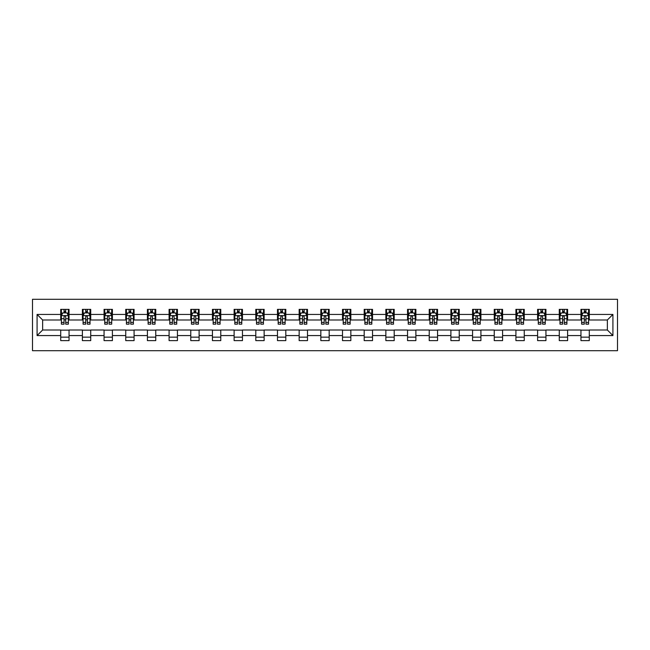 <?xml version="1.0" encoding="UTF-8"?>
<svg xmlns="http://www.w3.org/2000/svg" width="650" height="650" viewBox="0 0 650 650"><rect width="100%" height="100%" fill="white"/><g stroke="black" fill="none" stroke-linecap="round" stroke-linejoin="round"><path stroke-width="0.97" d="M32.5 350.707L617.5 350.707L617.5 299.293L32.5 299.293L32.5 350.707M589.29 314.438L589.29 309.368L580.954 309.368L580.954 314.438L567.613 314.438L567.613 309.368L559.276 309.368L559.276 314.438L545.935 314.438L545.935 309.368L537.599 309.368L537.599 314.438L524.258 314.438L524.258 309.368L515.921 309.368L515.921 314.438L502.588 314.438L502.588 309.368L494.244 309.368L494.244 314.438L480.911 314.438L480.911 309.368L472.566 309.368L472.566 314.438L459.233 314.438L459.233 309.368L450.897 309.368L450.897 314.438L437.556 314.438L437.556 309.368L429.219 309.368L429.219 314.438L415.878 314.438L415.878 309.368L407.542 309.368L407.542 314.438L394.201 314.438L394.201 309.368L385.864 309.368L385.864 314.438L372.523 314.438L372.523 309.368L364.187 309.368L364.187 314.438L350.846 314.438L350.846 309.368L342.509 309.368L342.509 314.438L329.168 314.438L329.168 309.368L320.832 309.368L320.832 314.438L307.491 314.438L307.491 309.368L299.154 309.368L299.154 314.438L285.813 314.438L285.813 309.368L277.477 309.368L277.477 314.438L264.136 314.438L264.136 309.368L255.799 309.368L255.799 314.438L242.458 314.438L242.458 309.368L234.122 309.368L234.122 314.438L220.781 314.438L220.781 309.368L212.444 309.368L212.444 314.438L199.103 314.438L199.103 309.368L190.767 309.368L190.767 314.438L177.434 314.438L177.434 309.368L169.089 309.368L169.089 314.438L155.756 314.438L155.756 309.368L147.412 309.368L147.412 314.438L134.079 314.438L134.079 309.368L125.742 309.368L125.742 314.438L112.401 314.438L112.401 309.368L104.065 309.368L104.065 314.438L90.724 314.438L90.724 309.368L82.388 309.368L82.388 314.438L69.046 314.438L69.046 309.368L60.71 309.368L60.71 314.438L37.083 314.438L37.083 335.562L42.64 330.005L60.71 330.005L60.71 340.632L69.046 340.632L69.046 330.005L82.388 330.005L82.388 340.632L90.724 340.632L90.724 330.005L104.065 330.005L104.065 340.632L112.401 340.632L112.401 330.005L125.742 330.005L125.742 340.632L134.079 340.632L134.079 330.005L147.412 330.005L147.412 340.632L155.756 340.632L155.756 330.005L169.089 330.005L169.089 340.632L177.434 340.632L177.434 330.005L190.767 330.005L190.767 340.632L199.103 340.632L199.103 330.005L212.444 330.005L212.444 340.632L220.781 340.632L220.781 330.005L234.122 330.005L234.122 340.632L242.458 340.632L242.458 330.005L255.799 330.005L255.799 340.632L264.136 340.632L264.136 330.005L277.477 330.005L277.477 340.632L285.813 340.632L285.813 330.005L299.154 330.005L299.154 340.632L307.491 340.632L307.491 330.005L320.832 330.005L320.832 340.632L329.168 340.632L329.168 330.005L342.509 330.005L342.509 340.632L350.846 340.632L350.846 330.005L364.187 330.005L364.187 340.632L372.523 340.632L372.523 330.005L385.864 330.005L385.864 340.632L394.201 340.632L394.201 330.005L407.542 330.005L407.542 340.632L415.878 340.632L415.878 330.005L429.219 330.005L429.219 340.632L437.556 340.632L437.556 330.005L450.897 330.005L450.897 340.632L459.233 340.632L459.233 330.005L472.566 330.005L472.566 340.632L480.911 340.632L480.911 330.005L494.244 330.005L494.244 340.632L502.588 340.632L502.588 330.005L515.921 330.005L515.921 340.632L524.258 340.632L524.258 330.005L537.599 330.005L537.599 340.632L545.935 340.632L545.935 330.005L559.276 330.005L559.276 340.632L567.613 340.632L567.613 330.005L580.954 330.005L580.954 340.632L589.29 340.632L589.29 330.005L607.36 330.005L607.36 319.995L589.29 319.995L589.29 314.438L612.918 314.438L612.918 335.562L589.29 335.562M580.954 335.562L567.613 335.562M559.276 335.562L545.935 335.562M537.599 335.562L524.258 335.562M515.921 335.562L502.588 335.562M494.244 335.562L480.911 335.562M472.566 335.562L459.233 335.562M450.897 335.562L437.556 335.562M429.219 335.562L415.878 335.562M407.542 335.562L394.201 335.562M385.864 335.562L372.523 335.562M364.187 335.562L350.846 335.562M342.509 335.562L329.168 335.562M320.832 335.562L307.491 335.562M299.154 335.562L285.813 335.562M277.477 335.562L264.136 335.562M255.799 335.562L242.458 335.562M234.122 335.562L220.781 335.562M212.444 335.562L199.103 335.562M190.767 335.562L177.434 335.562M169.089 335.562L155.756 335.562M147.412 335.562L134.079 335.562M125.742 335.562L112.401 335.562M104.065 335.562L90.724 335.562M82.388 335.562L69.046 335.562M60.71 335.562L37.083 335.562M580.954 314.438L580.954 319.995L567.613 319.995L567.613 314.438M559.276 314.438L559.276 319.995L545.935 319.995L545.935 314.438M537.599 314.438L537.599 319.995L524.258 319.995L524.258 314.438M515.921 314.438L515.921 319.995L502.588 319.995L502.588 314.438M494.244 314.438L494.244 319.995L480.911 319.995L480.911 314.438M472.566 314.438L472.566 319.995L459.233 319.995L459.233 314.438M450.897 314.438L450.897 319.995L437.556 319.995L437.556 314.438M429.219 314.438L429.219 319.995L415.878 319.995L415.878 314.438M407.542 314.438L407.542 319.995L394.201 319.995L394.201 314.438M385.864 314.438L385.864 319.995L372.523 319.995L372.523 314.438M364.187 314.438L364.187 319.995L350.846 319.995L350.846 314.438M342.509 314.438L342.509 319.995L329.168 319.995L329.168 314.438M320.832 314.438L320.832 319.995L307.491 319.995L307.491 314.438M299.154 314.438L299.154 319.995L285.813 319.995L285.813 314.438M277.477 314.438L277.477 319.995L264.136 319.995L264.136 314.438M255.799 314.438L255.799 319.995L242.458 319.995L242.458 314.438M234.122 314.438L234.122 319.995L220.781 319.995L220.781 314.438M212.444 314.438L212.444 319.995L199.103 319.995L199.103 314.438M190.767 314.438L190.767 319.995L177.434 319.995L177.434 314.438M169.089 314.438L169.089 319.995L155.756 319.995L155.756 314.438M147.412 314.438L147.412 319.995L134.079 319.995L134.079 314.438M125.742 314.438L125.742 319.995L112.401 319.995L112.401 314.438M104.065 314.438L104.065 319.995L90.724 319.995L90.724 314.438M82.388 314.438L82.388 319.995L69.046 319.995L69.046 314.438M60.71 314.438L60.71 319.995L42.64 319.995L37.083 314.438M42.64 319.995L42.64 330.005M612.918 335.562L607.36 330.005M607.36 319.995L612.918 314.438M60.71 312.845L61.401 312.845M64.041 312.845L65.707 312.845M68.347 312.845L69.046 312.845M60.71 319.857L61.401 319.857M64.041 319.857L65.707 319.857M68.347 319.857L69.046 319.857M60.71 330.143L69.046 330.143M60.71 337.155L69.046 337.155M82.388 330.143L90.724 330.143M82.388 337.155L90.724 337.155M82.388 312.845L83.078 312.845M85.719 312.845L87.384 312.845M90.025 312.845L90.724 312.845M82.388 319.857L83.078 319.857M85.719 319.857L87.384 319.857M90.025 319.857L90.724 319.857M104.065 330.143L112.401 330.143M104.065 337.155L112.401 337.155M104.065 312.845L104.756 312.845M107.396 312.845L109.062 312.845M111.702 312.845L112.401 312.845M104.065 319.857L104.756 319.857M107.396 319.857L109.062 319.857M111.702 319.857L112.401 319.857M125.742 330.143L134.079 330.143M125.742 337.155L134.079 337.155M125.742 312.845L126.433 312.845M129.074 312.845L130.739 312.845M133.38 312.845L134.079 312.845M125.742 319.857L126.433 319.857M129.074 319.857L130.739 319.857M133.38 319.857L134.079 319.857M147.412 330.143L155.756 330.143M147.412 337.155L155.756 337.155M147.412 312.845L148.111 312.845M150.751 312.845L152.417 312.845M155.058 312.845L155.756 312.845M147.412 319.857L148.111 319.857M150.751 319.857L152.417 319.857M155.058 319.857L155.756 319.857M169.089 330.143L177.434 330.143M169.089 337.155L177.434 337.155M169.089 312.845L169.788 312.845M172.429 312.845L174.094 312.845M176.735 312.845L177.434 312.845M169.089 319.857L169.788 319.857M172.429 319.857L174.094 319.857M176.735 319.857L177.434 319.857M190.767 330.143L199.103 330.143M190.767 337.155L199.103 337.155M190.767 312.845L191.466 312.845M194.106 312.845L195.772 312.845M198.412 312.845L199.103 312.845M190.767 319.857L191.466 319.857M194.106 319.857L195.772 319.857M198.412 319.857L199.103 319.857M212.444 330.143L220.781 330.143M212.444 337.155L220.781 337.155M212.444 312.845L213.143 312.845M215.784 312.845L217.449 312.845M220.09 312.845L220.781 312.845M212.444 319.857L213.143 319.857M215.784 319.857L217.449 319.857M220.09 319.857L220.781 319.857M234.122 330.143L242.458 330.143M234.122 337.155L242.458 337.155M234.122 312.845L234.821 312.845M237.461 312.845L239.127 312.845M241.768 312.845L242.458 312.845M234.122 319.857L234.821 319.857M237.461 319.857L239.127 319.857M241.768 319.857L242.458 319.857M255.799 330.143L264.136 330.143M255.799 337.155L264.136 337.155M255.799 312.845L256.498 312.845M259.139 312.845L260.804 312.845M263.445 312.845L264.136 312.845M255.799 319.857L256.498 319.857M259.139 319.857L260.804 319.857M263.445 319.857L264.136 319.857M277.477 330.143L285.813 330.143M277.477 337.155L285.813 337.155M277.477 312.845L278.176 312.845M280.816 312.845L282.482 312.845M285.123 312.845L285.813 312.845M277.477 319.857L278.176 319.857M280.816 319.857L282.482 319.857M285.123 319.857L285.813 319.857M299.154 330.143L307.491 330.143M299.154 337.155L307.491 337.155M299.154 312.845L299.853 312.845M302.486 312.845L304.159 312.845M306.8 312.845L307.491 312.845M299.154 319.857L299.853 319.857M302.486 319.857L304.159 319.857M306.8 319.857L307.491 319.857M320.832 330.143L329.168 330.143M320.832 337.155L329.168 337.155M320.832 312.845L321.523 312.845M324.163 312.845L325.837 312.845M328.477 312.845L329.168 312.845M320.832 319.857L321.523 319.857M324.163 319.857L325.837 319.857M328.477 319.857L329.168 319.857M342.509 330.143L350.846 330.143M342.509 337.155L350.846 337.155M342.509 312.845L343.2 312.845M345.841 312.845L347.514 312.845M350.147 312.845L350.846 312.845M342.509 319.857L343.2 319.857M345.841 319.857L347.514 319.857M350.147 319.857L350.846 319.857M364.187 330.143L372.523 330.143M364.187 337.155L372.523 337.155M364.187 312.845L364.877 312.845M367.518 312.845L369.184 312.845M371.824 312.845L372.523 312.845M364.187 319.857L364.877 319.857M367.518 319.857L369.184 319.857M371.824 319.857L372.523 319.857M385.864 330.143L394.201 330.143M385.864 337.155L394.201 337.155M385.864 312.845L386.555 312.845M389.196 312.845L390.861 312.845M393.502 312.845L394.201 312.845M385.864 319.857L386.555 319.857M389.196 319.857L390.861 319.857M393.502 319.857L394.201 319.857M407.542 330.143L415.878 330.143M407.542 337.155L415.878 337.155M407.542 312.845L408.233 312.845M410.873 312.845L412.539 312.845M415.179 312.845L415.878 312.845M407.542 319.857L408.233 319.857M410.873 319.857L412.539 319.857M415.179 319.857L415.878 319.857M429.219 330.143L437.556 330.143M429.219 337.155L437.556 337.155M429.219 312.845L429.91 312.845M432.551 312.845L434.216 312.845M436.857 312.845L437.556 312.845M429.219 319.857L429.91 319.857M432.551 319.857L434.216 319.857M436.857 319.857L437.556 319.857M450.897 330.143L459.233 330.143M450.897 337.155L459.233 337.155M450.897 312.845L451.587 312.845M454.228 312.845L455.894 312.845M458.534 312.845L459.233 312.845M450.897 319.857L451.587 319.857M454.228 319.857L455.894 319.857M458.534 319.857L459.233 319.857M472.566 330.143L480.911 330.143M472.566 337.155L480.911 337.155M472.566 312.845L473.265 312.845M475.906 312.845L477.571 312.845M480.212 312.845L480.911 312.845M472.566 319.857L473.265 319.857M475.906 319.857L477.571 319.857M480.212 319.857L480.911 319.857M494.244 330.143L502.588 330.143M494.244 337.155L502.588 337.155M494.244 312.845L494.942 312.845M497.583 312.845L499.249 312.845M501.889 312.845L502.588 312.845M494.244 319.857L494.942 319.857M497.583 319.857L499.249 319.857M501.889 319.857L502.588 319.857M515.921 330.143L524.258 330.143M515.921 337.155L524.258 337.155M515.921 312.845L516.62 312.845M519.261 312.845L520.926 312.845M523.567 312.845L524.258 312.845M515.921 319.857L516.62 319.857M519.261 319.857L520.926 319.857M523.567 319.857L524.258 319.857M537.599 330.143L545.935 330.143M537.599 337.155L545.935 337.155M537.599 312.845L538.298 312.845M540.938 312.845L542.604 312.845M545.244 312.845L545.935 312.845M537.599 319.857L538.298 319.857M540.938 319.857L542.604 319.857M545.244 319.857L545.935 319.857M559.276 330.143L567.613 330.143M559.276 337.155L567.613 337.155M559.276 312.845L559.975 312.845M562.616 312.845L564.281 312.845M566.922 312.845L567.613 312.845M559.276 319.857L559.975 319.857M562.616 319.857L564.281 319.857M566.922 319.857L567.613 319.857M580.954 330.143L589.29 330.143M580.954 337.155L589.29 337.155M580.954 312.845L581.653 312.845M584.293 312.845L585.959 312.845M588.599 312.845L589.29 312.845M580.954 319.857L581.653 319.857M584.293 319.857L585.959 319.857M588.599 319.857L589.29 319.857M65.707 311.171L64.041 311.171M68.347 322.424L65.707 322.424L65.707 324.163L68.347 324.163L68.347 315.689L66.958 312.91L62.79 312.91L61.401 315.689L61.401 324.163L64.041 324.163L64.041 322.424L61.401 322.424M61.401 315.689L61.401 309.368M68.347 315.689L68.347 309.368M64.041 312.91L64.041 309.368M65.707 309.368L65.707 312.91M65.707 322.424L65.707 316.729C65.154 315.664 64.602 315.664 64.041 316.729L64.041 322.424M87.384 311.171L85.719 311.171M90.025 322.424L87.384 322.424L87.384 324.163L90.025 324.163L90.025 315.689L88.636 312.91L84.468 312.91L83.078 315.689L83.078 324.163L85.719 324.163L85.719 322.424L83.078 322.424M83.078 315.689L83.078 309.368M90.025 315.689L90.025 309.368M85.719 312.91L85.719 309.368M87.384 309.368L87.384 312.91M87.384 322.424L87.384 316.729C86.832 315.664 86.279 315.664 85.719 316.729L85.719 322.424M109.062 311.171L107.396 311.171M111.702 322.424L109.062 322.424L109.062 324.163L111.702 324.163L111.702 315.689L110.313 312.91L106.145 312.91L104.756 315.689L104.756 324.163L107.396 324.163L107.396 322.424L104.756 322.424M104.756 315.689L104.756 309.368M111.702 315.689L111.702 309.368M107.396 312.91L107.396 309.368M109.062 309.368L109.062 312.91M109.062 322.424L109.062 316.729C108.509 315.664 107.957 315.664 107.396 316.729L107.396 322.424M130.739 311.171L129.074 311.171M133.38 322.424L130.739 322.424L130.739 324.163L133.38 324.163L133.38 315.689L131.991 312.91L127.822 312.91L126.433 315.689L126.433 324.163L129.074 324.163L129.074 322.424L126.433 322.424M126.433 315.689L126.433 309.368M133.38 315.689L133.38 309.368M129.074 312.91L129.074 309.368M130.739 309.368L130.739 312.91M130.739 322.424L130.739 316.729C130.187 315.664 129.626 315.664 129.074 316.729L129.074 322.424M152.417 311.171L150.751 311.171M155.058 322.424L152.417 322.424L152.417 324.163L155.058 324.163L155.058 315.689L153.668 312.91L149.5 312.91L148.111 315.689L148.111 324.163L150.751 324.163L150.751 322.424L148.111 322.424M148.111 315.689L148.111 309.368M155.058 315.689L155.058 309.368M150.751 312.91L150.751 309.368M152.417 309.368L152.417 312.91M152.417 322.424L152.417 316.729C151.864 315.664 151.304 315.664 150.751 316.729L150.751 322.424M174.094 311.171L172.429 311.171M176.735 322.424L174.094 322.424L174.094 324.163L176.735 324.163L176.735 315.689L175.346 312.91L171.178 312.91L169.788 315.689L169.788 324.163L172.429 324.163L172.429 322.424L169.788 322.424M169.788 315.689L169.788 309.368M176.735 315.689L176.735 309.368M172.429 312.91L172.429 309.368M174.094 309.368L174.094 312.91M174.094 322.424L174.094 316.729C173.542 315.664 172.981 315.664 172.429 316.729L172.429 322.424M195.772 311.171L194.106 311.171M198.412 322.424L195.772 322.424L195.772 324.163L198.412 324.163L198.412 315.689L197.023 312.91L192.855 312.91L191.466 315.689L191.466 324.163L194.106 324.163L194.106 322.424L191.466 322.424M191.466 315.689L191.466 309.368M198.412 315.689L198.412 309.368M194.106 312.91L194.106 309.368M195.772 309.368L195.772 312.91M195.772 322.424L195.772 316.729C195.219 315.664 194.659 315.664 194.106 316.729L194.106 322.424M217.449 311.171L215.784 311.171M220.09 322.424L217.449 322.424L217.449 324.163L220.09 324.163L220.09 315.689L218.701 312.91L214.533 312.91L213.143 315.689L213.143 324.163L215.784 324.163L215.784 322.424L213.143 322.424M213.143 315.689L213.143 309.368M220.09 315.689L220.09 309.368M215.784 312.91L215.784 309.368M217.449 309.368L217.449 312.91M217.449 322.424L217.449 316.729C216.897 315.664 216.336 315.664 215.784 316.729L215.784 322.424M239.127 311.171L237.461 311.171M241.768 322.424L239.127 322.424L239.127 324.163L241.768 324.163L241.768 315.689L240.378 312.91L236.21 312.91L234.821 315.689L234.821 324.163L237.461 324.163L237.461 322.424L234.821 322.424M234.821 315.689L234.821 309.368M241.768 315.689L241.768 309.368M237.461 312.91L237.461 309.368M239.127 309.368L239.127 312.91M239.127 322.424L239.127 316.729C238.574 315.664 238.014 315.664 237.461 316.729L237.461 322.424M260.804 311.171L259.139 311.171M263.445 322.424L260.804 322.424L260.804 324.163L263.445 324.163L263.445 315.689L262.056 312.91L257.887 312.91L256.498 315.689L256.498 324.163L259.139 324.163L259.139 322.424L256.498 322.424M256.498 315.689L256.498 309.368M263.445 315.689L263.445 309.368M259.139 312.91L259.139 309.368M260.804 309.368L260.804 312.91M260.804 322.424L260.804 316.729C260.244 315.664 259.691 315.664 259.139 316.729L259.139 322.424M282.482 311.171L280.816 311.171M285.123 322.424L282.482 322.424L282.482 324.163L285.123 324.163L285.123 315.689L283.733 312.91L279.565 312.91L278.176 315.689L278.176 324.163L280.816 324.163L280.816 322.424L278.176 322.424M278.176 315.689L278.176 309.368M285.123 315.689L285.123 309.368M280.816 312.91L280.816 309.368M282.482 309.368L282.482 312.91M282.482 322.424L282.482 316.729C281.921 315.664 281.369 315.664 280.816 316.729L280.816 322.424M304.159 311.171L302.486 311.171M306.8 322.424L304.159 322.424L304.159 324.163L306.8 324.163L306.8 315.689L305.411 312.91L301.243 312.91L299.853 315.689L299.853 324.163L302.486 324.163L302.486 322.424L299.853 322.424M299.853 315.689L299.853 309.368M306.8 315.689L306.8 309.368M302.486 312.91L302.486 309.368M304.159 309.368L304.159 312.91M304.159 322.424L304.159 316.729C303.599 315.664 303.046 315.664 302.486 316.729L302.486 322.424M325.837 311.171L324.163 311.171M328.477 322.424L325.837 322.424L325.837 324.163L328.477 324.163L328.477 315.689L327.088 312.91L322.912 312.91L321.523 315.689L321.523 324.163L324.163 324.163L324.163 322.424L321.523 322.424M321.523 315.689L321.523 309.368M328.477 315.689L328.477 309.368M324.163 312.91L324.163 309.368M325.837 309.368L325.837 312.91M325.837 322.424L325.837 316.729C325.276 315.664 324.724 315.664 324.163 316.729L324.163 322.424M347.514 311.171L345.841 311.171M350.147 322.424L347.514 322.424L347.514 324.163L350.147 324.163L350.147 315.689L348.757 312.91L344.589 312.91L343.2 315.689L343.2 324.163L345.841 324.163L345.841 322.424L343.2 322.424M343.2 315.689L343.2 309.368M350.147 315.689L350.147 309.368M345.841 312.91L345.841 309.368M347.514 309.368L347.514 312.91M347.514 322.424L347.514 316.729C346.954 315.664 346.401 315.664 345.841 316.729L345.841 322.424M369.184 311.171L367.518 311.171M371.824 322.424L369.184 322.424L369.184 324.163L371.824 324.163L371.824 315.689L370.435 312.91L366.267 312.91L364.877 315.689L364.877 324.163L367.518 324.163L367.518 322.424L364.877 322.424M364.877 315.689L364.877 309.368M371.824 315.689L371.824 309.368M367.518 312.91L367.518 309.368M369.184 309.368L369.184 312.91M369.184 322.424L369.184 316.729C368.631 315.664 368.079 315.664 367.518 316.729L367.518 322.424M390.861 311.171L389.196 311.171M393.502 322.424L390.861 322.424L390.861 324.163L393.502 324.163L393.502 315.689L392.113 312.91L387.944 312.91L386.555 315.689L386.555 324.163L389.196 324.163L389.196 322.424L386.555 322.424M386.555 315.689L386.555 309.368M393.502 315.689L393.502 309.368M389.196 312.91L389.196 309.368M390.861 309.368L390.861 312.91M390.861 322.424L390.861 316.729C390.309 315.664 389.756 315.664 389.196 316.729L389.196 322.424M412.539 311.171L410.873 311.171M415.179 322.424L412.539 322.424L412.539 324.163L415.179 324.163L415.179 315.689L413.79 312.91L409.622 312.91L408.233 315.689L408.233 324.163L410.873 324.163L410.873 322.424L408.233 322.424M408.233 315.689L408.233 309.368M415.179 315.689L415.179 309.368M410.873 312.91L410.873 309.368M412.539 309.368L412.539 312.91M412.539 322.424L412.539 316.729C411.986 315.664 411.434 315.664 410.873 316.729L410.873 322.424M434.216 311.171L432.551 311.171M436.857 322.424L434.216 322.424L434.216 324.163L436.857 324.163L436.857 315.689L435.468 312.91L431.299 312.91L429.91 315.689L429.91 324.163L432.551 324.163L432.551 322.424L429.91 322.424M429.91 315.689L429.91 309.368M436.857 315.689L436.857 309.368M432.551 312.91L432.551 309.368M434.216 309.368L434.216 312.91M434.216 322.424L434.216 316.729C433.664 315.664 433.111 315.664 432.551 316.729L432.551 322.424M455.894 311.171L454.228 311.171M458.534 322.424L455.894 322.424L455.894 324.163L458.534 324.163L458.534 315.689L457.145 312.91L452.977 312.91L451.587 315.689L451.587 324.163L454.228 324.163L454.228 322.424L451.587 322.424M451.587 315.689L451.587 309.368M458.534 315.689L458.534 309.368M454.228 312.91L454.228 309.368M455.894 309.368L455.894 312.91M455.894 322.424L455.894 316.729C455.341 315.664 454.781 315.664 454.228 316.729L454.228 322.424M477.571 311.171L475.906 311.171M480.212 322.424L477.571 322.424L477.571 324.163L480.212 324.163L480.212 315.689L478.823 312.91L474.654 312.91L473.265 315.689L473.265 324.163L475.906 324.163L475.906 322.424L473.265 322.424M473.265 315.689L473.265 309.368M480.212 315.689L480.212 309.368M475.906 312.91L475.906 309.368M477.571 309.368L477.571 312.91M477.571 322.424L477.571 316.729C477.019 315.664 476.458 315.664 475.906 316.729L475.906 322.424M499.249 311.171L497.583 311.171M501.889 322.424L499.249 322.424L499.249 324.163L501.889 324.163L501.889 315.689L500.5 312.91L496.332 312.91L494.942 315.689L494.942 324.163L497.583 324.163L497.583 322.424L494.942 322.424M494.942 315.689L494.942 309.368M501.889 315.689L501.889 309.368M497.583 312.91L497.583 309.368M499.249 309.368L499.249 312.91M499.249 322.424L499.249 316.729C498.696 315.664 498.136 315.664 497.583 316.729L497.583 322.424M520.926 311.171L519.261 311.171M523.567 322.424L520.926 322.424L520.926 324.163L523.567 324.163L523.567 315.689L522.178 312.91L518.009 312.91L516.62 315.689L516.62 324.163L519.261 324.163L519.261 322.424L516.62 322.424M516.62 315.689L516.62 309.368M523.567 315.689L523.567 309.368M519.261 312.91L519.261 309.368M520.926 309.368L520.926 312.91M520.926 322.424L520.926 316.729C520.374 315.664 519.813 315.664 519.261 316.729L519.261 322.424M542.604 311.171L540.938 311.171M545.244 322.424L542.604 322.424L542.604 324.163L545.244 324.163L545.244 315.689L543.855 312.91L539.687 312.91L538.298 315.689L538.298 324.163L540.938 324.163L540.938 322.424L538.298 322.424M538.298 315.689L538.298 309.368M545.244 315.689L545.244 309.368M540.938 312.91L540.938 309.368M542.604 309.368L542.604 312.91M542.604 322.424L542.604 316.729C542.051 315.664 541.491 315.664 540.938 316.729L540.938 322.424M564.281 311.171L562.616 311.171M566.922 322.424L564.281 322.424L564.281 324.163L566.922 324.163L566.922 315.689L565.533 312.91L561.364 312.91L559.975 315.689L559.975 324.163L562.616 324.163L562.616 322.424L559.975 322.424M559.975 315.689L559.975 309.368M566.922 315.689L566.922 309.368M562.616 312.91L562.616 309.368M564.281 309.368L564.281 312.91M564.281 322.424L564.281 316.729C563.729 315.664 563.168 315.664 562.616 316.729L562.616 322.424M585.959 311.171L584.293 311.171M588.599 322.424L585.959 322.424L585.959 324.163L588.599 324.163L588.599 315.689L587.21 312.91L583.042 312.91L581.653 315.689L581.653 324.163L584.293 324.163L584.293 322.424L581.653 322.424M581.653 315.689L581.653 309.368M588.599 315.689L588.599 309.368M584.293 312.91L584.293 309.368M585.959 309.368L585.959 312.91M585.959 322.424L585.959 316.729C585.398 315.664 584.846 315.664 584.293 316.729L584.293 322.424M68.315 315.624L61.441 315.624M61.401 313.081L62.709 313.081M67.047 313.081L68.347 313.081M64.041 318.703L61.401 318.703M68.347 318.703L65.707 318.703M65.707 312.057L64.041 312.057M89.993 315.624L83.111 315.624M83.078 313.081L84.386 313.081M88.725 313.081L90.025 313.081M85.719 318.703L83.078 318.703M90.025 318.703L87.384 318.703M87.384 312.057L85.719 312.057M111.67 315.624L104.788 315.624M104.756 313.081L106.064 313.081M110.394 313.081L111.702 313.081M107.396 318.703L104.756 318.703M111.702 318.703L109.062 318.703M109.062 312.057L107.396 312.057M133.347 315.624L126.466 315.624M126.433 313.081L127.741 313.081M132.072 313.081L133.38 313.081M129.074 318.703L126.433 318.703M133.38 318.703L130.739 318.703M130.739 312.057L129.074 312.057M155.025 315.624L148.143 315.624M148.111 313.081L149.419 313.081M153.749 313.081L155.058 313.081M150.751 318.703L148.111 318.703M155.058 318.703L152.417 318.703M152.417 312.057L150.751 312.057M176.702 315.624L169.821 315.624M169.788 313.081L171.096 313.081M175.427 313.081L176.735 313.081M172.429 318.703L169.788 318.703M176.735 318.703L174.094 318.703M174.094 312.057L172.429 312.057M198.38 315.624L191.498 315.624M191.466 313.081L192.774 313.081M197.104 313.081L198.412 313.081M194.106 318.703L191.466 318.703M198.412 318.703L195.772 318.703M195.772 312.057L194.106 312.057M220.057 315.624L213.176 315.624M213.143 313.081L214.451 313.081M218.782 313.081L220.09 313.081M215.784 318.703L213.143 318.703M220.09 318.703L217.449 318.703M217.449 312.057L215.784 312.057M241.735 315.624L234.853 315.624M234.821 313.081L236.121 313.081M240.459 313.081L241.768 313.081M237.461 318.703L234.821 318.703M241.768 318.703L239.127 318.703M239.127 312.057L237.461 312.057M263.404 315.624L256.531 315.624M256.498 313.081L257.798 313.081M262.137 313.081L263.445 313.081M259.139 318.703L256.498 318.703M263.445 318.703L260.804 318.703M260.804 312.057L259.139 312.057M285.082 315.624L278.208 315.624M278.176 313.081L279.476 313.081M283.814 313.081L285.123 313.081M280.816 318.703L278.176 318.703M285.123 318.703L282.482 318.703M282.482 312.057L280.816 312.057M306.759 315.624L299.886 315.624M299.853 313.081L301.153 313.081M305.492 313.081L306.8 313.081M302.486 318.703L299.853 318.703M306.8 318.703L304.159 318.703M304.159 312.057L302.486 312.057M328.437 315.624L321.563 315.624M321.523 313.081L322.831 313.081M327.169 313.081L328.477 313.081M324.163 318.703L321.523 318.703M328.477 318.703L325.837 318.703M325.837 312.057L324.163 312.057M350.114 315.624L343.241 315.624M343.2 313.081L344.508 313.081M348.847 313.081L350.147 313.081M345.841 318.703L343.2 318.703M350.147 318.703L347.514 318.703M347.514 312.057L345.841 312.057M371.792 315.624L364.918 315.624M364.877 313.081L366.186 313.081M370.524 313.081L371.824 313.081M367.518 318.703L364.877 318.703M371.824 318.703L369.184 318.703M369.184 312.057L367.518 312.057M393.469 315.624L386.596 315.624M386.555 313.081L387.863 313.081M392.202 313.081L393.502 313.081M389.196 318.703L386.555 318.703M393.502 318.703L390.861 318.703M390.861 312.057L389.196 312.057M415.147 315.624L408.265 315.624M408.233 313.081L409.541 313.081M413.879 313.081L415.179 313.081M410.873 318.703L408.233 318.703M415.179 318.703L412.539 318.703M412.539 312.057L410.873 312.057M436.824 315.624L429.942 315.624M429.91 313.081L431.218 313.081M435.549 313.081L436.857 313.081M432.551 318.703L429.91 318.703M436.857 318.703L434.216 318.703M434.216 312.057L432.551 312.057M458.502 315.624L451.62 315.624M451.587 313.081L452.896 313.081M457.226 313.081L458.534 313.081M454.228 318.703L451.587 318.703M458.534 318.703L455.894 318.703M455.894 312.057L454.228 312.057M480.179 315.624L473.298 315.624M473.265 313.081L474.573 313.081M478.904 313.081L480.212 313.081M475.906 318.703L473.265 318.703M480.212 318.703L477.571 318.703M477.571 312.057L475.906 312.057M501.857 315.624L494.975 315.624M494.942 313.081L496.251 313.081M500.581 313.081L501.889 313.081M497.583 318.703L494.942 318.703M501.889 318.703L499.249 318.703M499.249 312.057L497.583 312.057M523.534 315.624L516.653 315.624M516.62 313.081L517.928 313.081M522.259 313.081L523.567 313.081M519.261 318.703L516.62 318.703M523.567 318.703L520.926 318.703M520.926 312.057L519.261 312.057M545.212 315.624L538.33 315.624M538.298 313.081L539.606 313.081M543.936 313.081L545.244 313.081M540.938 318.703L538.298 318.703M545.244 318.703L542.604 318.703M542.604 312.057L540.938 312.057M566.889 315.624L560.008 315.624M559.975 313.081L561.275 313.081M565.614 313.081L566.922 313.081M562.616 318.703L559.975 318.703M566.922 318.703L564.281 318.703M564.281 312.057L562.616 312.057M588.559 315.624L581.685 315.624M581.653 313.081L582.952 313.081M587.291 313.081L588.599 313.081M584.293 318.703L581.653 318.703M588.599 318.703L585.959 318.703M585.959 312.057L584.293 312.057"/></g></svg>
